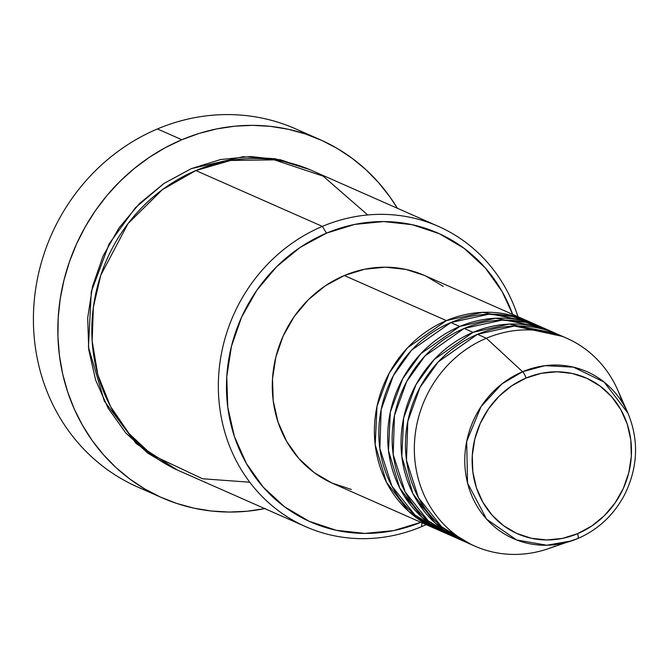 <?xml version="1.0" encoding="UTF-8"?>
<svg xmlns="http://www.w3.org/2000/svg" width="669" height="669" viewBox="0 0 669 669"><rect width="100%" height="100%" fill="white"/><g stroke="black" fill="none" stroke-linecap="round" stroke-linejoin="round"><path stroke-width="1" d="M562.136 336.34L514.494 326.029L477.482 334.308L486.363 338.23L522.573 371.73A6.314 1.731 67.1 0 1 526.068 378.035A85.114 78.582 -66.2 0 1 627.213 424.062A85.114 78.582 -66.2 0 1 577.548 533.703A85.114 78.582 -66.2 0 1 476.395 487.684A85.114 78.582 -66.2 0 1 526.068 378.035A6.314 1.731 -112.9 0 0 522.573 371.73L501.867 383.964L481.028 406.652L466.686 441.406L467.556 483.077L486.664 519.236L516.602 539.95L546.832 545.235L571.569 540.895L577.748 538.553A6.314 1.731 -112.9 0 0 577.548 533.703L562.345 538.411L546.732 539.95L531.311 538.261L516.685 533.402L503.406 525.566L491.991 515.046L482.867 502.252L476.395 487.684L472.824 471.888L472.289 455.472L474.806 439.073L480.283 423.326L488.504 408.826L499.166 396.132L511.852 385.737L526.068 378.035L541.271 373.327L556.884 371.788L572.296 373.478L586.93 378.336L600.21 386.18L611.625 396.692L620.748 409.487L627.213 424.062L630.792 439.851L631.327 456.266L628.81 472.665L623.332 488.412L615.104 502.912L604.45 515.607L591.764 526.001L577.548 533.703A6.314 1.731 67.1 0 1 577.782 538.545A91.218 84.21 -66.2 0 1 571.569 540.895A91.218 84.21 -66.2 0 1 468.367 486.054A91.218 84.21 -66.2 0 1 522.573 371.73L486.363 338.23A113.646 104.916 113.8 0 0 418.819 480.668A113.646 104.916 113.8 0 0 547.401 548.99L577.782 538.545C598.094 529.689 613.665 515.155 624.486 494.926C637.983 467.572 639.138 440.327 627.94 413.174L604.14 382.083L573.458 367.156L544.992 365.675L522.573 371.73A91.218 84.21 -66.2 0 1 627.94 413.174L617.638 389.86A113.646 104.916 113.8 0 0 486.363 338.23L477.482 334.308A113.646 104.916 113.8 0 0 405.648 438.295A113.646 104.916 113.8 0 0 465.967 542.199L474.839 546.121A113.646 104.916 -66.2 0 1 414.521 442.209A113.646 104.916 -66.2 0 1 486.363 338.23A113.646 104.916 -66.2 0 1 566.618 338.188A113.646 104.916 -66.2 0 1 622.329 402.562M434.883 528.485A113.646 104.916 -66.2 0 0 437.116 529.438L408.809 511.542L386.398 482.115L375.184 444.76L377.015 406.234L389.366 372.876L407.563 347.763L446.407 320.593L482.458 312.356L528.878 321.555A113.646 104.916 -66.2 0 0 526.67 320.551A113.646 104.916 -66.2 0 0 446.407 320.593L344.301 275.528A113.646 104.916 113.8 0 0 272.467 379.507A113.646 104.916 113.8 0 0 332.786 483.419L434.883 528.485A113.646 104.916 -66.2 0 1 374.573 424.572A113.646 104.916 -66.2 0 1 446.407 320.593L344.301 275.528L364.605 269.239L385.453 267.182L406.033 269.44L424.648 275.519M537.659 325.703L512.487 316.454L488.813 314.246L450.847 322.55A113.646 104.916 113.8 0 0 379.005 426.538A113.646 104.916 113.8 0 0 439.324 530.442L448.205 534.364A113.646 104.916 -66.2 0 1 387.886 430.451A113.646 104.916 -66.2 0 1 459.728 326.472L495.779 318.235L542.191 327.434A113.646 104.916 -66.2 0 0 539.983 326.43A113.646 104.916 -66.2 0 0 459.728 326.472L450.847 322.55L459.728 326.472L420.876 353.642L402.679 378.754L390.328 412.112L388.497 450.638L399.711 487.994L422.131 517.421L450.438 535.317A113.646 104.916 -66.2 0 1 448.205 534.364M550.972 331.581L525.809 322.333L502.135 320.125L464.169 328.429A113.646 104.916 113.8 0 0 392.327 432.417A113.646 104.916 113.8 0 0 452.645 536.321L461.526 540.243A113.646 104.916 -66.2 0 1 401.208 436.33A113.646 104.916 -66.2 0 1 473.042 332.351L509.092 324.114L555.513 333.313A113.646 104.916 -66.2 0 0 553.305 332.309A113.646 104.916 -66.2 0 0 473.042 332.351L464.169 328.429L473.042 332.351L434.198 359.521L416.001 384.633L403.65 417.991L401.818 456.517L413.032 493.873L435.452 523.3L463.759 541.196A113.646 104.916 -66.2 0 1 461.526 540.243M421.654 526.62L421.905 522.757L421.654 526.62A164.156 151.545 -66.2 0 1 305.725 526.687A164.156 151.545 -66.2 0 1 218.604 376.597A164.156 151.545 -66.2 0 1 322.366 226.398A164.156 151.545 113.8 0 0 226.582 437.861A164.156 151.545 113.8 0 0 421.654 526.62A164.156 151.545 113.8 0 0 426.17 524.638A164.156 151.545 -66.2 0 1 421.654 526.62M367.733 214.958L323.16 176.148L274.34 159.866L230.738 160.451L195.841 170.553L322.366 226.398L326.497 233.155A157.842 145.717 -66.2 0 1 512.638 314.355L502.076 291.475L485.159 267.751L463.985 248.249L439.357 233.715L412.229 224.7L383.646 221.564L354.695 224.416L326.497 233.155L300.13 247.43L276.615 266.714L256.854 290.254L241.593 317.139L231.441 346.35L226.766 376.756L227.769 407.187L234.393 436.481L246.393 463.508L263.302 487.224L284.476 506.726L309.103 521.268L336.231 530.274L364.822 533.419L393.765 530.567L420.86 522.297A157.842 145.717 -66.2 0 1 234.2 435.912A157.842 145.717 -66.2 0 1 326.497 233.155L322.366 226.398L195.841 170.553A164.156 151.545 113.8 0 0 92.079 320.752A164.156 151.545 113.8 0 0 179.208 470.842L305.725 526.687M150.023 491.882A195.724 180.689 -66.2 0 1 33.45 315.174A195.724 180.689 -66.2 0 1 157.441 128.95A195.724 180.689 113.8 0 0 33.718 308.033A195.724 180.689 113.8 0 0 137.605 486.982L162.015 497.761A195.724 180.689 -66.2 0 1 58.136 318.804A195.724 180.689 -66.2 0 1 181.859 139.729L157.441 128.95L181.859 139.729A195.724 180.689 -66.2 0 1 320.083 139.654A195.724 180.689 -66.2 0 1 397.361 208.268L389.801 196.753L378.604 182.637L366.077 169.826L352.346 158.453L337.544 148.618L321.814 140.423L305.298 133.951L288.172 129.251L270.594 126.382L252.723 125.354L234.744 126.198L216.823 128.891L199.145 133.415L181.859 139.729L165.151 147.757L149.17 157.432L134.068 168.663L120.01 181.341L107.107 195.34L95.5 210.526L85.289 226.758L76.584 243.876L69.459 261.704L63.99 280.094L60.218 298.851L58.195 317.792L57.935 336.75L59.432 355.532L62.685 373.963L67.644 391.858L74.284 409.043L82.53 425.367L92.297 440.662L103.503 454.778L116.03 467.589L129.761 478.962L144.563 488.796L160.292 496.992L176.8 503.464L193.926 508.164L211.513 511.032L229.375 512.053L247.354 511.216L265.275 508.515M191.409 168.596L243.056 156.713L275.118 158.729L309.546 169.533L280.57 159.807L250.842 156.546L220.737 159.506L191.409 168.596L163.989 183.448L139.528 203.501L118.973 227.978L103.11 255.943L92.548 286.315L87.689 317.942L88.726 349.594L95.617 380.059L108.094 408.165L125.688 432.835L147.707 453.114L173.321 468.233L177.009 469.847L136.317 443.689L104.28 401.032L88.425 347.111L91.302 291.676L109.214 243.733L135.456 207.666L164.081 183.381L191.409 168.596M264.79 508.616A195.724 180.689 -66.2 0 1 162.015 497.761M555.103 546.08A113.646 104.916 -66.2 0 1 474.839 546.121M553.305 332.309L544.424 328.387A113.646 104.916 113.8 0 0 464.169 328.429L424.94 356.008L406.66 381.564L394.476 415.499L393.18 454.477L405.188 491.932L428.361 520.959L457.136 538.169M566.618 338.188L557.745 334.266A113.646 104.916 113.8 0 0 477.482 334.308L438.254 361.887L419.973 387.443L407.797 421.378L406.493 460.356L418.501 497.803L441.682 526.837L470.449 544.048M320.083 139.654L295.665 128.874A195.724 180.689 113.8 0 0 157.441 128.95A195.724 180.689 -66.2 0 1 307.656 134.753M438.295 226.339A164.156 151.545 -66.2 0 1 517.948 316.705A164.156 151.545 113.8 0 0 322.366 226.398A164.156 151.545 -66.2 0 1 438.295 226.339L311.779 170.486A164.156 151.545 113.8 0 0 195.841 170.553L162.4 189.662L128.047 223.571L100.726 275.352L93.376 307.13L92.163 341.056L97.908 374.991L110.569 406.568L129.15 433.671L151.938 454.92L202.49 478.761L249.771 482.224M351.309 489.457L331.782 482.968L314.045 472.506L298.8 458.457L286.625 441.381L277.986 421.922L273.22 400.831L272.5 378.922L275.862 357.029L283.171 335.997L294.159 316.638L308.384 299.687L325.318 285.805L344.301 275.528A113.646 104.916 113.8 0 1 424.564 275.486L526.67 320.551M425.568 275.929L443.296 286.399M539.983 326.43L531.102 322.508A113.646 104.916 113.8 0 0 450.847 322.55L411.619 350.13L393.339 375.694L381.163 409.62L379.858 448.598L391.867 486.054L415.048 515.08L443.815 532.29M417.966 502.528L430.301 515.281M404.653 496.649L416.979 509.402"/></g></svg>
